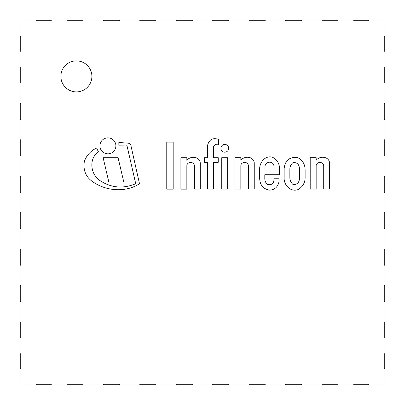 <?xml version="1.0" encoding="UTF-8"?>
<svg xmlns="http://www.w3.org/2000/svg" width="405" height="405" viewBox="0 0 405 405"><rect width="100%" height="100%" fill="white"/><g stroke="black" fill="none" stroke-linecap="round" stroke-linejoin="round"><path stroke-width="0.61" d="M91.895 76.383A15.511 15.511 0 0 1 68.627 89.814A15.511 15.511 0 0 1 68.627 62.952A15.511 15.511 0 0 1 91.895 76.383M20.979 384.021L20.979 20.979L384.021 20.979L384.021 384.021L20.979 384.021M82.944 20.979L82.944 20.25L66.906 20.25L66.906 20.979M119.394 20.979L119.394 20.25L103.356 20.25L103.356 20.979M155.844 20.979L155.844 20.25L139.806 20.25L139.806 20.979M192.294 20.979L192.294 20.25L176.256 20.25L176.256 20.979M228.744 20.979L228.744 20.25L212.706 20.25L212.706 20.979M265.194 20.979L265.194 20.25L249.156 20.25L249.156 20.979M301.644 20.979L301.644 20.25L285.606 20.25L285.606 20.979M338.094 20.979L338.094 20.25L322.056 20.25L322.056 20.979M384.021 82.944L384.75 82.944L384.75 66.906L384.021 66.906M384.021 119.394L384.75 119.394L384.75 103.356L384.021 103.356M384.021 155.844L384.75 155.844L384.75 139.806L384.021 139.806M384.021 192.294L384.75 192.294L384.75 176.256L384.021 176.256M384.021 228.744L384.75 228.744L384.75 212.706L384.021 212.706M384.021 265.194L384.75 265.194L384.75 249.156L384.021 249.156M384.021 301.644L384.75 301.644L384.75 285.606L384.021 285.606M384.021 338.094L384.75 338.094L384.75 322.056L384.021 322.056M322.056 384.021L322.056 384.75L338.094 384.75L338.094 384.021M285.606 384.021L285.606 384.75L301.644 384.75L301.644 384.021M249.156 384.021L249.156 384.75L265.194 384.75L265.194 384.021M212.706 384.021L212.706 384.75L228.744 384.75L228.744 384.021M176.256 384.021L176.256 384.75L192.294 384.75L192.294 384.021M139.806 384.021L139.806 384.75L155.844 384.75L155.844 384.021M103.356 384.021L103.356 384.75L119.394 384.75L119.394 384.021M66.906 384.021L66.906 384.75L82.944 384.75L82.944 384.021M20.979 66.906L20.25 66.906L20.25 82.944L20.979 82.944M20.979 103.356L20.25 103.356L20.25 119.394L20.979 119.394M20.979 139.806L20.25 139.806L20.25 155.844L20.979 155.844M20.979 176.256L20.25 176.256L20.25 192.294L20.979 192.294M20.979 212.706L20.25 212.706L20.25 228.744L20.979 228.744M20.979 249.156L20.25 249.156L20.25 265.194L20.979 265.194M20.979 285.606L20.25 285.606L20.25 301.644L20.979 301.644M20.979 322.056L20.25 322.056L20.25 338.094L20.979 338.094M135.731 183.723C122.715 189.16 110.423 187.859 98.861 179.825C90.163 172.991 88.999 158.137 98.471 151.905L96.593 148.007C90.771 150.797 86.705 155.201 84.392 161.22C82.858 170.662 86.108 177.815 94.157 182.675C107.254 191.231 126.193 192.476 139.492 183.723L130.901 145.476A3.336 3.336 0 0 0 127.965 143.147L118.842 142.474L118.842 145.182L126.026 145.03A1.068 1.068 0 0 1 127.114 146.215L135.731 183.723M218.239 157.712L213.627 157.712L213.627 146.468C214.65 144.62 216.26 143.912 218.462 144.347L218.462 139.34C212.883 137.548 209.279 139.441 207.649 145.03L207.649 157.712L204.5 157.712L204.5 162.324L207.649 162.324L207.649 189.1L213.627 189.1L213.627 162.324L218.239 162.324L218.239 157.712M273.993 167.28L273.993 169.918L264.961 169.918L264.961 167.498C264.48 160.724 274.529 160.274 273.993 167.28M259.666 177.992C259.792 184.953 263.128 189.003 269.684 190.153C274.61 189.889 277.729 187.064 279.035 181.688L279.035 178.762L273.917 178.762C274.15 183.227 272.114 185.176 267.816 184.604C265.847 183.161 264.84 181.212 264.799 178.762L264.799 174.717L279.531 174.717L279.531 170.561C279.982 164.592 277.683 160.177 272.641 157.312C265.103 154.857 259.043 163.073 259.666 169.918L259.666 177.992M289.853 169.138C289.94 166.369 291.033 164.152 293.134 162.481C297.245 162.38 299.366 164.602 299.503 169.138L299.503 177.992C299.376 182.422 297.255 184.624 293.134 184.604C291.124 182.893 290.031 180.691 289.853 177.992L289.853 169.138M305.127 176.484L305.127 169.918C305.061 164.005 302.353 159.803 296.997 157.312C289.185 157.008 284.897 160.831 284.138 168.774L284.138 177.557C283.627 184.802 290.39 192.415 298.09 189.565C303.016 186.639 305.36 182.28 305.127 176.484M108.808 181.926L123.753 181.926L118.078 157.712L103.128 157.712L108.808 181.926M200.257 189.1L200.257 162.79C199.346 156.249 190.436 155.712 186.847 160.34L186.847 157.712L180.893 157.712L180.893 189.14L186.847 189.14L186.847 165.761C186.953 161.484 194.476 161.301 194.4 166.015L194.4 189.1L200.257 189.1M173.178 189.14L173.178 142.13L166.769 142.13L166.769 189.14L173.178 189.14M115.891 145.846A7.989 7.989 0 0 0 103.908 138.925A7.989 7.989 0 0 0 103.908 152.766A7.989 7.989 0 0 0 115.891 145.846M227.666 189.1L227.666 157.712L221.758 157.712L221.758 189.1L227.666 189.1M248.392 189.054L254.244 189.054L254.244 162.744C253.338 156.203 244.428 155.667 240.838 160.294L240.838 157.672L234.885 157.672L234.885 189.1L240.838 189.1L240.838 165.716C240.945 161.438 248.468 161.261 248.392 165.969L248.392 189.054M329.569 162.744C328.663 156.203 319.748 155.667 316.163 160.294L316.163 157.672L310.205 157.672L310.205 189.1L316.163 189.1L316.163 165.716C316.264 161.438 323.787 161.261 323.711 165.969L323.711 189.054L329.569 189.054L329.569 162.744M228.678 148.311A3.883 3.883 0 0 0 222.851 144.944A3.883 3.883 0 0 0 222.851 151.673A3.883 3.883 0 0 0 228.678 148.311M353.767 384.021L353.767 384.75L368.347 384.75L368.347 384.021M36.653 384.021L36.653 384.75L51.233 384.75L51.233 384.021M368.347 20.979L368.347 20.25L353.767 20.25L353.767 20.979M51.233 20.979L51.233 20.25L36.653 20.25L36.653 20.979M20.979 353.767L20.25 353.767L20.25 368.347L20.979 368.347M20.979 36.653L20.25 36.653L20.25 51.233L20.979 51.233M384.021 353.767L384.75 353.767L384.75 368.347L384.021 368.347M384.021 51.233L384.75 51.233L384.75 36.653L384.021 36.653"/></g></svg>
